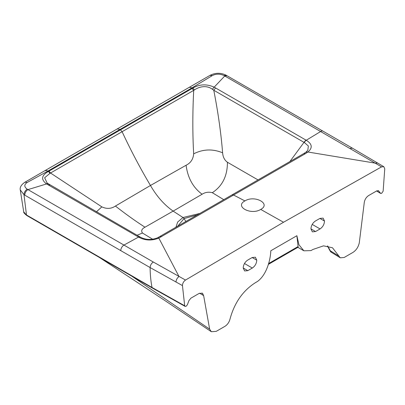 <?xml version="1.0" encoding="UTF-8"?>
<svg xmlns="http://www.w3.org/2000/svg" width="405" height="405" viewBox="0 0 405 405"><rect width="100%" height="100%" fill="white"/><g stroke="black" fill="none" stroke-linecap="round" stroke-linejoin="round"><path stroke-width="0.61" d="M153.303 262.025L185.515 280.058C183.602 281.409 182.579 283.252 182.447 285.586L150.108 267.568L23.986 194.704L20.25 189.849C19.759 187.242 21.323 184.695 24.948 182.199L210.013 75.355C215.465 72.632 220.882 72.606 226.263 75.289L352.391 148.154L383.813 166.693L381.571 166.865L223.995 75.532C219.93 73.7 216.027 73.725 212.301 75.603L192.264 87.718L156.173 108.565L47.765 171.148L27.226 182.452C24.037 184.564 24.022 186.801 27.181 189.16L153.303 262.025C151.364 263.371 150.296 265.219 150.108 267.568A141.907 81.931 -60 0 0 152.012 287.459L184.69 305.78L185.156 306.413L186.249 306.16L187.414 304.692L188.927 300.637L190.866 298.191L199.068 293.458L202.292 293.159L203.629 295.589L199.599 293.19M27.181 189.16C25.237 190.502 24.173 192.35 23.986 194.704L26.477 214.979L152.012 287.459A1.914 1.109 -60 0 0 152.386 288.046L185.09 306.382M223.995 75.532L226.263 75.289M376.65 190.927L380.432 193.256L381.616 193.367L383.14 191.206L384.75 168.789L383.813 166.693M197.599 214.812L184.027 218.599L177.506 226.451M175.886 227.387L177.679 222.016L182.984 217.51L200.045 213.394M268.318 264.404L298.161 247.177L296.875 235.715L298.951 244.787L303.892 250.811L310.964 250.604L312.964 249.45L323.524 245.85L332.49 247.769L340.24 257.798L344.174 257.484L352.882 252.457C356.218 250.28 358.359 247.045 359.301 242.742L364.227 202.87C364.647 199.69 366.12 197.25 368.646 195.549L376.847 190.816L378.508 190.806A3.194 1.903 -58.3 0 0 378.326 190.603M203.629 295.589L209.643 329.149L131.564 276.023M209.643 329.149L211.334 331.71L216.24 331.351L224.947 326.324C227.443 324.729 229.134 322.304 230.02 319.049C234.399 302.849 242.853 290.729 255.388 282.69L257.393 281.531C266.419 275.101 270.454 260.4 270.803 250.766L296.875 235.715M327.696 246.002L330.298 250.771L338.975 256.142M327.483 245.967L329.478 249.829L331.406 252.3M378.472 190.674L380.644 193.448M381.571 166.865L283.525 222.249L185.515 280.058M227.038 75.735L224.765 75.978L214.189 87.166L306.246 140.262C312.245 143.962 312.797 147.881 307.906 152.012L375.394 163.164L377.668 163.007M323.074 131.179A4.47 2.582 -60 0 0 320.8 131.423L306.246 140.262A3.194 1.878 121.1 0 0 304.373 142.54L308.352 145.982L307.83 150.22L305.983 152.123L307.901 152.012L305.4 153.667L158.821 238.084C151.657 240.914 144.899 240.58 138.545 237.082L46.575 183.936C40.794 179.607 41.376 175.471 48.316 171.523L192.815 88.093C199.538 84.154 206.661 83.845 214.189 87.166A3.194 1.711 -63.6 0 0 212.544 89.409C206.915 84.954 199.346 86.452 194.334 90.001L49.916 173.381L44.641 177.749L47.162 183.136M244.914 200.926C254.623 194.749 271.396 203.761 260.719 209.42C251.024 215.541 234.217 206.53 244.914 200.926L233.488 194.982L232.014 194.896L157.606 237.781C151.429 240.246 145.562 239.968 140.003 236.945A3.194 1.802 -61 0 0 138.545 237.082L123.986 245.05A4.47 2.582 120 0 0 120.791 250.594M252.168 257.524L255.383 257.226L256.76 260.177C256.542 263.523 255.064 266.146 252.325 268.044L247.809 270.651L244.595 270.95L243.213 267.999C243.43 264.652 244.909 262.03 247.652 260.132L252.168 257.524L256.76 260.177M324.501 221.064C324.283 224.41 322.805 227.033 320.061 228.936L315.546 231.544L312.331 231.842L310.954 228.891C311.172 225.544 312.65 222.922 315.394 221.024L319.909 218.416L323.124 218.113L324.501 221.064L319.909 218.416M175.993 282.098C176.15 279.774 177.162 277.926 179.02 276.539L158.821 238.084A3.194 1.539 -113.3 0 0 157.606 237.781M223.757 199.665L212.316 192.694C222.411 186.077 227.443 175.932 227.423 162.258L258.01 179.916M289.864 161.59L304.013 142.347L213.774 90.249C218.108 112.413 221.054 133.26 222.608 152.796L222.613 152.832C222.942 157.039 224.547 160.183 227.423 162.258M304.373 142.54L304.013 142.347L305.851 140.029M117.49 128.972L120.062 129.413L122.102 131.701C130.618 150.032 140.069 167.959 150.463 185.48L186.097 165.245C190.679 162.997 193.2 159.195 193.671 153.844L193.671 153.829C192.542 133.868 192.552 112.727 193.706 90.401L192.132 88.477M202.105 194.233C193.099 187.591 187.758 177.927 186.087 165.25M212.316 192.694L212.311 192.689C208.636 191.742 205.264 192.243 202.196 194.182L173.137 211.106L182.984 217.51A2.557 1.473 -120 0 1 184.032 218.599L185.946 221.565M115.42 206.049L150.463 185.48C156.77 196.405 164.334 204.945 173.137 211.106L144.99 227.21C135.381 221.029 125.53 213.972 115.425 206.049C111.259 208.853 106.733 209.127 101.842 206.864L96.441 211.8M215.612 87.931L213.774 90.249L212.544 89.409M193.671 153.829C203.077 149.075 212.726 148.731 222.608 152.796M182.447 285.586L184.69 305.78M152.665 239.244L142.464 233.022C140.93 230.835 141.745 228.911 144.909 227.261L144.99 227.21M137.067 235.254L142.464 233.017M101.842 206.864L50.559 173.041L48.98 171.128M24.756 195.149C24.943 192.795 26.011 190.947 27.955 189.606L46.575 183.936A3.194 1.979 123.6 0 1 48.246 183.931M20.25 189.849L23.708 211.835L26.851 215.566L152.386 288.046M305.4 153.667L303.846 153.535L232.014 194.896M161.706 236.631L160.157 236.495M47.02 183.019L140.003 236.945M139.983 237.046L138.145 236.854M27.226 182.452L24.948 182.199M49.916 173.381A3.194 1.883 -121.4 0 0 48.316 171.523L47.765 171.148A4.47 2.582 -120 0 0 45.238 170.743M194.334 90.001A3.194 1.802 -118.6 0 0 192.815 88.093L189.743 87.313M212.301 75.603L210.013 75.355M350.123 148.397L352.391 148.154M268.576 263.584L297.989 246.605M260.719 209.42L283.525 222.249M244.483 263.518L252.325 268.044M243.213 267.999L247.809 270.651M320.061 228.936L312.225 224.405M315.546 231.544L310.954 228.891M49.744 184.948L47.906 184.756M380.634 193.443L380.244 193.205A1.914 1.144 -58.3 0 1 380.037 193.008M202.11 293.063A6.389 3.716 -59.6 0 1 203.234 295.356M211.324 331.705L164.653 300.394L99.458 257.489M303.892 250.811L297.877 247.339M331.406 252.305L340.24 257.803M305.988 152.123L303.846 153.535M26.851 215.566C24.437 213.627 23.389 212.382 23.708 211.825M380.244 193.205L376.594 190.963M329.478 249.829C330.323 251.424 330.961 252.249 331.401 252.305"/></g></svg>
